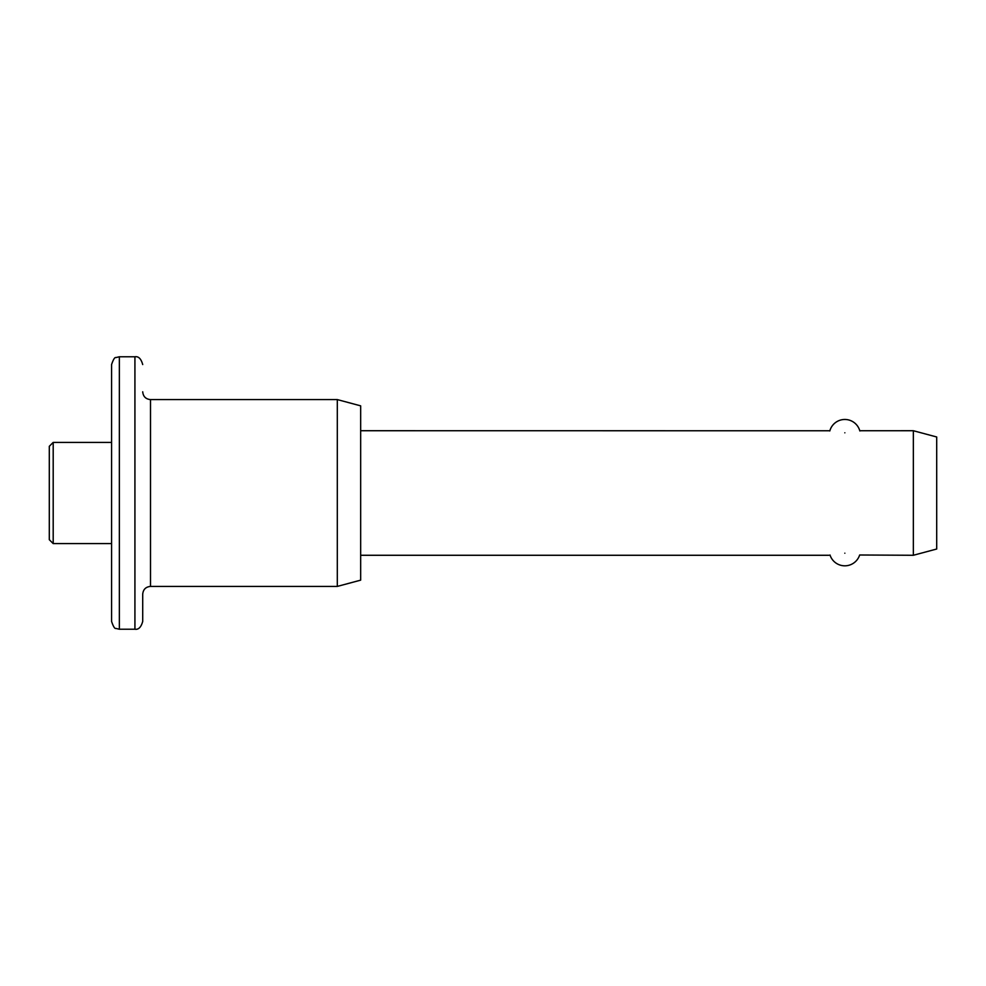 <?xml version="1.0" encoding="UTF-8"?>
<svg xmlns="http://www.w3.org/2000/svg" width="986" height="986" viewBox="0 0 986 986"><rect width="100%" height="100%" fill="white"/><g stroke="black" fill="none" stroke-linecap="round" stroke-linejoin="round"><path stroke-width="1.48" d="M337.311 399.589L360.666 405.85L360.666 580.15L337.311 586.411L337.311 399.589L150.501 399.589L150.501 586.411C145.768 586.867 143.167 589.468 142.711 594.201L142.711 621.439C141.097 627.232 138.508 629.832 134.922 629.228L134.922 356.772L119.355 356.772L119.355 629.228L115.929 628.427C114.783 628.932 113.328 626.603 111.578 621.439L111.578 364.561C113.328 359.397 114.783 357.068 115.929 357.573L119.355 356.772M49.3 539.699L49.3 446.301L53.195 442.406L53.195 543.594L49.3 539.699M53.195 543.594L111.578 543.594L111.578 621.439M844.842 432.805C824.259 430.537 824.259 430.537 844.842 432.805C865.437 430.537 865.437 430.537 844.842 432.805M360.666 430.722L829.09 430.771M829.707 430.931L829.805 430.956A15.566 15.566 0 0 1 859.854 430.968L859.94 430.944M844.842 553.195C824.259 555.463 824.259 555.463 844.842 553.195C865.437 555.463 865.437 555.463 844.842 553.195M913.344 555.278L913.344 430.722L936.7 436.983L936.7 549.017L913.344 555.278L859.656 554.995A15.566 15.566 0 0 1 830.002 554.995M860.704 430.746L913.344 430.722M150.501 399.589C145.768 399.133 143.167 396.532 142.711 391.799M134.922 629.228L119.355 629.228M337.311 586.411L150.501 586.411M828.893 555.278L360.666 555.278M111.578 442.406L53.195 442.406M134.922 356.772C138.508 356.168 141.097 358.768 142.711 364.561"/></g></svg>
